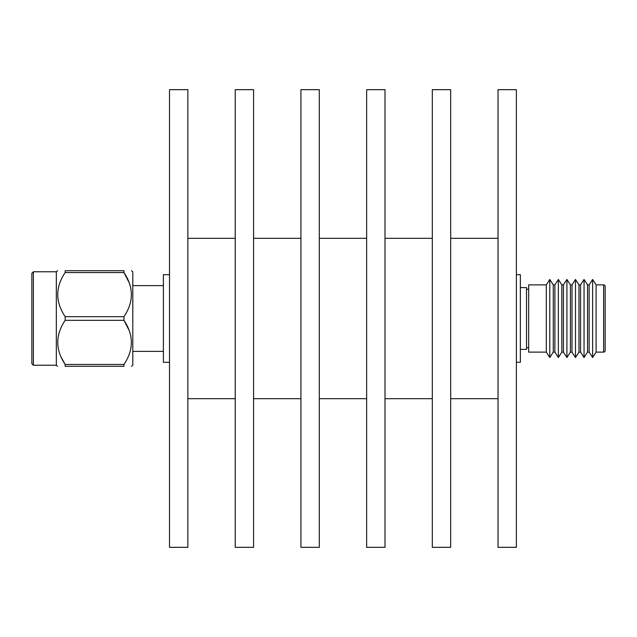 <?xml version="1.0" encoding="UTF-8"?>
<svg xmlns="http://www.w3.org/2000/svg" width="637" height="637" viewBox="0 0 637 637"><rect width="100%" height="100%" fill="white"/><g stroke="black" fill="none" stroke-linecap="round" stroke-linejoin="round"><path stroke-width="0.96" d="M526.528 347.714L528.67 347.714M526.528 289.286L528.67 289.286M546.307 284.882L528.67 284.882L528.67 352.118L546.307 352.118L549.787 357.54L549.787 279.46L546.307 284.882L546.307 352.118M549.787 357.54L553.274 352.118L553.274 284.882L549.787 279.46M553.274 352.118L554.875 352.118L558.354 357.54L558.354 279.46L554.875 284.882L554.875 352.118M553.274 284.882L554.875 284.882M558.354 357.54L561.842 352.118L561.842 284.882L558.354 279.46M561.842 352.118L563.442 352.118L566.914 357.54L566.914 279.46L563.442 284.882L563.442 352.118M561.842 284.882L563.442 284.882M566.914 357.54L570.41 352.118L570.41 284.882L566.914 279.46M570.41 352.118L572.002 352.118L575.482 357.54L575.482 279.46L572.002 284.882L572.002 352.118M570.41 284.882L572.002 284.882M575.482 357.54L578.969 352.118L578.969 284.882L575.482 279.46M578.969 352.118L580.57 352.118L584.049 357.54L584.049 279.46L580.57 284.882L580.57 352.118M578.969 284.882L580.57 284.882M584.049 357.54L587.537 352.118L587.537 284.882L584.049 279.46M587.537 352.118L589.137 352.118L589.137 284.882L592.617 279.46L592.617 357.54L589.137 352.118M587.537 284.882L589.137 284.882M592.617 357.54L596.105 352.118L596.105 284.882L592.617 279.46M596.105 352.118L603.621 352.118A1.529 1.529 0 0 0 605.15 350.589L605.15 286.411A1.529 1.529 0 0 0 603.621 284.882L596.105 284.882M516.384 274.69L520.365 274.69L520.365 362.31L516.384 362.31M516.384 547.334L516.384 89.666L498.03 89.666L498.03 547.334L516.384 547.334M498.03 238.326L450.67 238.326M498.03 398.674L450.67 398.674M450.67 547.334L450.67 89.666L432.316 89.666L432.316 547.334L450.67 547.334M432.316 238.326L385.003 238.326M432.316 398.674L385.003 398.674M385.003 547.334L385.003 89.666L366.649 89.666L366.649 547.334L385.003 547.334M366.649 238.326L319.296 238.326M366.649 398.674L319.296 398.674M319.296 547.334L319.296 89.666L300.935 89.666L300.935 547.334L319.296 547.334M300.935 238.326L253.582 238.326M300.935 398.674L253.582 398.674M253.582 547.334L253.582 89.666L235.228 89.666L235.228 547.334L253.582 547.334M235.228 238.326L187.867 238.326M235.228 398.674L187.867 398.674M187.867 547.334L187.867 89.666L169.514 89.666L169.514 547.334L187.867 547.334M169.514 274.69L163.398 274.69L163.398 362.31L169.514 362.31M33.379 365.24L31.85 363.711L31.85 273.289L33.379 271.76L33.379 365.24L56.327 365.24L56.327 271.76L57.585 270.701M131.54 366.299L132.807 365.24L132.807 271.76L131.54 270.701M123.96 364.46L123.96 366.299L65.165 366.299L65.165 364.46L123.96 364.46C133.826 349.809 133.826 335.102 123.96 320.339L65.165 320.339L65.165 316.661L123.96 316.661L123.96 320.339L129.367 330.858M123.96 316.661C133.826 302.002 133.826 287.303 123.96 272.54L65.165 272.54L65.165 270.701L123.96 270.701C133.826 270.701 133.826 270.701 123.96 270.701C133.826 270.701 133.826 270.701 123.96 270.701L123.96 272.54L129.367 283.059M65.165 270.701C55.3 270.701 55.3 270.701 65.165 270.701C55.3 270.701 55.3 270.701 65.165 270.701M65.165 320.339C55.3 334.998 55.3 349.697 65.165 364.46L60.905 356.736M163.398 285.615L132.807 285.615M132.807 351.385L163.398 351.385M123.96 366.299C133.826 366.299 133.826 366.299 123.96 366.299C133.826 366.299 133.826 366.299 123.96 366.299M65.165 366.299C55.3 366.299 55.3 366.299 65.165 366.299C55.3 366.299 55.3 366.299 65.165 366.299M65.165 272.54C55.3 287.191 55.3 301.898 65.165 316.661M520.365 287.598L526.528 287.598L526.528 349.402L520.365 349.402M603.621 352.118L603.621 284.882M56.327 365.24L57.585 366.299M33.379 271.76L56.327 271.76"/></g></svg>
